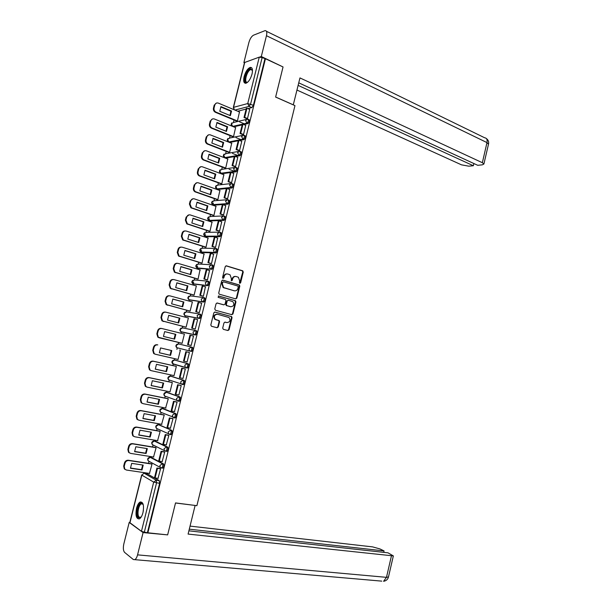<?xml version="1.0" encoding="UTF-8"?>
<svg xmlns="http://www.w3.org/2000/svg" width="612" height="612" viewBox="0 0 612 612"><rect width="100%" height="100%" fill="white"/><g stroke="black" fill="none" stroke-linecap="round" stroke-linejoin="round"><path stroke-width="0.92" d="M239.82 283.325L240.623 282.798L243.262 272.049L242.62 270.772L226.425 265.837L225.254 266.58L222.569 277.466L223.028 278.368L223.847 277.84L224.191 276.433C224.864 274.505 226.103 273.702 227.916 274.031L230.058 274.811L231.367 278.559L231.305 280.778L232.285 280.334L232.629 278.934C233.294 277.014 234.518 276.219 236.308 276.54L238.42 277.305L239.713 281.038L239.376 282.43L239.82 283.325M239.69 283.264L242.757 272.019L242.344 270.848L225.973 265.822M222.906 278.322L223.701 276.394L224.191 276.433M231.351 280.809L232.132 278.896L232.629 278.934M162.264 468.088L162.807 468.172C164.031 466.749 164.245 465.311 163.473 463.865L151.126 457.378M166.38 451.289L166.961 451.388C168.193 449.95 168.422 448.519 167.634 447.089L155.219 441.099M170.465 434.528L171.1 434.642C172.355 433.189 172.584 431.766 171.781 430.358L159.296 424.85M174.519 417.797L175.223 417.927C176.501 416.474 176.738 415.051 175.927 413.666L163.373 408.648M178.513 401.089L179.347 401.258C180.639 399.789 180.877 398.374 180.058 397.004L167.436 392.476M182.147 384.435L183.455 384.627C184.77 383.15 185.015 381.735 184.181 380.389L171.49 376.342M186.232 367.827L187.555 368.034C188.886 366.542 189.139 365.135 188.297 363.803L175.537 360.238M252.029 74.052C252.955 69.523 252.351 67.312 250.216 67.404C247.63 68.513 245.588 71.573 244.096 76.607C243.163 81.136 243.767 83.354 245.925 83.255C248.487 82.161 250.522 79.093 252.029 74.052M142.971 512.627C144.187 505.374 143.262 501.825 140.194 501.985C138.649 502.827 137.432 504.915 136.545 508.251C135.313 515.48 136.246 519.03 139.337 518.892C140.867 518.043 142.083 515.954 142.971 512.627M222.699 328.086L223.357 329.34L227.924 330.518L229.079 329.738L232.032 317.727L231.673 316.611L214.996 312.059L213.825 312.839L210.811 325.003L211.484 326.272L217.099 327.726L218.27 326.938L219.547 321.751L219.195 320.642L215.279 319.342C213.573 316.435 214.307 314.736 217.467 314.254L229.041 317.529C230.755 320.405 230.051 322.096 226.914 322.608L225.132 322.134L223.969 322.914L222.699 328.086M265.44 58.729L283.05 66.953L275.622 97.071L294.961 105.616L196.888 505.673L175.529 502.919L167.642 534.888L147.875 532.792L265.44 58.729L262.127 57.612L250.591 104.063L249.046 106.396L234.924 110.068M235.712 298.885L236.852 298.12L239.797 286.164L239.399 285.008L222.89 280.12L221.72 280.877L218.729 292.987L219.111 294.135L235.712 298.885M235.918 301.93L232.973 313.91L231.826 314.683L215.439 310.253L214.774 308.976L216.059 303.782L217.237 303.009L223.916 304.845L225.071 304.08L225.92 300.653L225.537 299.513L218.117 297.333L218.675 295.994L235.536 300.79L235.918 301.93L235.421 301.861L232.476 313.834L232.973 313.91M147.025 473.696L159.304 480.672L156.221 480.229L156.55 482.906L144.325 532.157L141.456 531.323L129.782 522.61L141.663 474.988M234.029 119.983L233.447 122.339M230.127 135.65L229.561 137.937M226.218 151.355L225.667 153.574M222.294 167.084L221.758 169.241M218.369 182.858L217.849 184.946M216.855 188.94L216.747 189.376M214.43 198.663L213.925 200.682M213.336 203.046L212.8 205.227M210.49 214.498L210 216.457M209.419 218.782L208.837 221.1M206.535 230.372L206.06 232.262M205.487 234.557L204.875 237.02M202.572 246.276L202.113 248.105M201.555 250.362L200.904 252.97M198.594 262.227L198.158 263.979M197.607 266.197L196.919 268.951M194.616 278.2L194.195 279.891M193.652 282.071L192.933 284.97M190.63 294.211L190.225 295.841M189.215 299.888L188.932 301.028M186.629 310.261L186.239 311.814M185.229 315.876L184.923 317.123M182.621 326.349L182.254 327.833M181.244 331.903L180.907 333.249M178.605 342.468L178.253 343.883M177.243 347.96L176.883 349.398M174.581 358.647L174.244 359.971M173.227 364.056L172.852 365.571M170.534 374.865L170.235 376.089M169.21 380.182L168.813 381.773M166.487 391.114L166.204 392.246M165.186 396.347L164.773 398.014M162.432 407.408L162.172 408.441M161.147 412.549L160.711 414.293M158.363 423.733L158.133 424.667M157.1 428.79L156.649 430.603M154.285 440.097L154.079 440.931M153.054 445.062L152.579 446.959M150.2 456.491L150.017 457.233M148.991 461.372L148.494 463.345M146.107 472.931L145.954 473.543M147.875 532.792L144.325 532.157M264.904 58.913L253.406 105.272L251.861 107.597L247.86 108.622M246.116 109.066L237.685 111.231M233.317 107.46L244.525 62.523L259.266 57.138L262.127 57.612M236.699 121.084L237.425 120.954L239.491 111.981M246.743 118.644L247.485 118.575L249.688 109.395M242.788 134.602L243.522 134.548L245.718 125.345M232.805 136.721L233.532 136.621L235.589 127.625M238.818 150.59L239.544 150.56L241.748 141.341M228.903 152.396L229.622 152.311L231.688 143.292M234.84 166.617L235.566 166.609L237.762 157.361M224.994 168.101L225.706 168.04L227.771 158.998M230.846 182.682L231.573 182.69L233.769 173.425M221.077 183.837L221.781 183.807L223.847 174.734M226.853 198.778L227.572 198.808L229.76 189.521M217.153 199.611L217.857 199.604L219.907 190.508M222.845 214.911L223.564 214.965L225.744 205.647M213.221 215.424L213.917 215.439L215.96 206.313M218.836 231.084L219.547 231.152L221.712 221.812M209.273 231.267L209.962 231.305L211.997 222.156M214.812 247.286L215.516 247.378L217.665 238.014M205.318 247.141L206.007 247.21L208.026 238.03M210.78 263.527L211.477 263.642L213.603 254.248M201.363 263.053L202.044 263.145L204.041 253.934M206.734 279.806L207.437 279.944L209.526 270.519M197.393 279.003L198.066 279.118L200.025 269.877M202.687 296.124L203.383 296.277L205.41 286.821M193.415 294.984L194.081 295.122L196.383 285.88L195.985 285.842M198.625 312.48L199.313 312.648L201.662 303.2L201.241 303.139M189.429 311.003L190.087 311.164L192.398 301.907L191.885 301.831M194.555 328.866L195.243 329.057L197.592 319.586L196.919 319.472M188.397 317.965L165.974 312.197C164.161 311.929 162.93 312.724 162.272 314.583L161.713 314.484L160.948 317.521L161.973 320.841L186.094 327.221L188.397 317.965M185.428 327.053L186.086 327.244M193.514 336.011L192.818 335.866L193.514 336.034L191.158 345.505L190.477 345.29M181.427 343.141L182.078 343.355L184.396 334.053L183.722 333.907L184.388 334.075M186.385 361.776L187.073 361.99L189.429 352.474L188.725 352.351M177.404 359.29L178.061 359.504L180.379 350.179L179.706 350.064M177.404 359.32L178.069 359.474M186.385 361.799L187.081 361.96M182.407 378.331L182.973 378.507L185.337 368.975L184.633 368.829M173.395 375.485L174.03 375.684L176.355 366.343L175.69 366.205M178.49 394.939L178.857 395.069L181.228 385.514L180.532 385.346M169.547 391.749L169.998 391.902L172.324 382.546L171.658 382.378M174.474 411.555L177.12 402.084L176.424 401.9M165.6 408.02L168.285 398.779L167.627 398.588M170.396 428.201L172.997 418.692L172.309 418.486M161.599 424.323L164.238 415.051L163.58 414.837M166.296 444.878L168.866 435.346L168.178 435.117M157.575 440.655L160.176 431.353L159.533 431.116M162.18 461.593L164.72 452.031L164.039 451.778M153.528 457.019L156.114 447.701L155.471 447.433M158.041 478.347L160.573 468.754L159.893 468.486M149.466 473.42L152.036 464.08L151.394 463.789M192.398 347.256C193.254 348.565 193.002 349.972 191.64 351.472L189.529 350.86L188.886 348.664L191.342 347.004L178.543 343.929L191.342 347.004C192.191 348.312 191.939 349.72 190.584 351.219L177.197 347.777M195.48 330.495L196.498 330.748C197.355 332.041 197.102 333.441 195.725 334.955L181.19 331.719M199.611 314.025L200.583 314.285C201.455 315.555 201.187 316.947 199.795 318.47L185.168 315.7M203.727 297.593L204.66 297.845C205.54 299.1 205.272 300.492 203.85 302.03L189.139 299.719M207.843 281.199L208.723 281.451C209.618 282.683 209.342 284.075 207.904 285.62L193.109 283.777M211.936 264.835L212.785 265.095C213.687 266.304 213.404 267.696 211.943 269.257L198.441 268.416L197.072 267.88M216.028 248.518L216.832 248.77C217.75 249.964 217.459 251.348 215.975 252.924L202.396 252.549L201.027 252.014M220.878 232.483C221.796 233.662 221.506 235.039 219.999 236.63L206.336 236.714L204.982 236.194M224.91 216.235C225.836 217.39 225.545 218.767 224.015 220.374L210.276 220.909L208.922 220.404M228.926 200.017C229.875 201.157 229.569 202.534 228.016 204.148L214.2 205.142L212.854 204.645M232.942 183.845C233.891 184.962 233.585 186.339 232.009 187.968L218.117 189.414L216.755 188.894M236.943 167.703C237.907 168.805 237.594 170.174 236.002 171.819L231.221 172.469M230.334 172.592L222.026 173.709L220.657 173.188M240.944 151.6C241.916 152.679 241.587 154.048 239.973 155.708L235.436 156.465M234.297 156.657L225.927 158.049L224.543 157.513M244.93 135.527C245.909 136.591 245.58 137.96 243.943 139.635L239.613 140.485M238.244 140.76L229.821 142.42L228.429 141.869M248.908 119.493C249.895 120.541 249.558 121.903 247.898 123.601L243.752 124.542M242.184 124.894L233.7 126.822L232.659 126.432L231.428 123.685L233.715 122.423L246.001 119.524M225.545 157.904L225.927 158.049M229.408 142.252L229.821 142.42M147.446 532.486L159.64 483.342L159.304 480.672M235.498 276.425C233.838 276.303 232.713 277.121 232.132 278.896M227.083 273.916C225.415 273.793 224.283 274.62 223.701 276.394M235.566 298.847L236.354 298.067L239.292 286.118L238.894 284.962L222.485 280.097M238.267 286.913L237.816 286.018L223.541 281.849L222.722 282.377L222.355 283.861L223.617 287.571L234.243 290.799C236.033 291.105 237.249 290.302 237.907 288.382L238.267 286.913M223.311 281.826L222.722 282.377M234.45 290.853L223.12 287.518L221.865 283.815L222.233 282.331M231.627 314.637L232.476 313.834M216.9 302.978L223.64 304.814M218.369 295.986L235.268 300.66M230.778 306.742C233.929 306.23 234.618 304.539 232.843 301.647L228.345 300.24L227.19 301.005L226.348 304.432L226.715 305.564L230.816 306.75M228.1 300.209L227.19 301.005M230.28 306.673L226.226 305.495L225.851 304.363L226.692 300.943M235.421 301.861L234.771 300.599M226.807 322.585L224.856 322.111M216.985 314.178C213.817 314.66 213.091 316.358 214.797 319.257L216.113 319.755M216.855 327.657L217.78 326.846L219.058 321.667L218.706 320.558L215.623 319.671M227.672 330.457L228.59 329.646L231.535 317.643L231.175 316.526L214.697 312.028M236.775 121.115L215.432 112.317C213.817 111.43 213.16 110.038 213.45 108.133L214.192 105.18L216.342 103.107M229.959 115.5L230.892 111.2L220.733 106.962M246.904 118.713L244.02 117.504L244.685 117.351L246.95 108.232L249.757 109.426M244.685 117.351L247.5 118.521M244.02 117.504L246.284 108.4L246.95 108.232M237.41 120.962L216.051 112.149C214.437 111.262 213.779 109.869 214.07 107.964L214.812 105.004C215.439 103.237 216.61 102.602 218.323 103.107L239.644 112.05M239.46 121.803L244.265 123.785M231.535 111.04L220.963 106.618L219.792 111.285L230.372 115.668L231.535 111.04L230.892 111.2M293.278 104.874L299.964 77.923L482.348 162.708L486.991 142.596L266.465 35.71L261.301 56.518L282.981 66.922M275.63 97.017L293.362 104.859M296.988 90.063L461.486 164.842L468.823 166.181L473.344 165.73L298.136 85.389M266.465 35.71C267.176 32.26 266.717 30.569 265.08 30.631L253.513 35.19C251.54 36.307 250.002 38.74 248.9 42.488L243.882 62.615L244.548 62.378M259.733 57.061L261.301 56.518M298.755 82.85L477.704 165.294L482.34 164.835L483.901 164.016L482.348 162.708M473.856 163.519L473.344 165.73M243.882 62.615L244.44 62.868M175.506 502.995L194.93 505.42M195.098 505.52L188.091 534.085L393.348 555.91L388 552.827L188.886 530.841M381.781 581.132L133.332 559.529L124.611 552.399C123.249 550.808 122.989 547.985 123.831 543.93L129.193 522.434L129.813 522.503M134.793 559.682C135.956 559.016 136.874 557.41 137.555 554.862L143.086 532.585L129.193 522.434M383.732 552.353L384.061 550.915L379.983 548.941L372.616 546.891L190.041 526.113M384.061 550.915L189.292 529.173M143.086 532.585L167 534.819M247.738 82.146L247.049 82.475C242.597 84.135 246.123 70.005 250.438 68.858L252.481 70.38M252.481 70.418L250.767 69.561C246.843 70.587 243.53 83.408 247.5 82.199L247.768 82.115M251.639 67.764L250.69 67.848C246.682 68.85 242.329 81.557 245.389 83.309M143.193 504.38L141.387 503.821C138.32 504.908 136.675 515.755 139.36 517.27L141.173 517.071L138.733 517.744C135.107 515.587 138.84 500.608 142.328 503.293L143.193 504.387M140.99 502.138C137.187 503.485 135.13 516.918 138.465 518.815M232.889 136.751L211.362 128.145C209.801 127.258 209.174 125.881 209.465 124.029L210.207 121.069L212.448 118.957M226.027 131.236L226.975 126.906L216.786 122.775M242.949 134.671L240.049 133.493L240.707 133.355L242.979 124.221L245.794 125.376M240.707 133.355L243.538 134.495M240.049 133.493L242.314 124.366L242.979 124.221M233.524 136.621L211.982 128C210.421 127.112 209.786 125.735 210.084 123.876L210.826 120.916C211.461 119.126 212.639 118.483 214.368 118.98L235.75 127.686M235.957 137.593L241.013 139.613M227.61 126.76L217 122.461L215.829 127.135L226.448 131.404L227.61 126.76L226.975 126.906M228.995 152.426L207.284 144.011C205.777 143.116 205.173 141.762 205.471 139.957L206.213 136.989L208.554 134.847M222.08 147.002L223.051 142.642L212.831 138.633M238.986 150.659L236.064 149.519L236.722 149.397L238.994 140.24L241.832 141.372M236.722 149.397L239.56 150.506M236.064 149.519L238.336 140.37L238.994 140.24M229.622 152.311L207.896 143.889C206.389 142.986 205.785 141.632 206.083 139.827L206.825 136.859C207.468 135.061 208.654 134.41 210.39 134.892L231.849 143.361M232.506 153.428L237.861 155.509M223.678 142.52L213.03 138.335L211.851 143.024L222.516 147.171L223.678 142.52L223.051 142.642M225.094 168.132L203.207 159.908C201.753 159.005 201.172 157.674 201.47 155.922L202.212 152.946L204.66 150.774M218.132 162.815L219.119 158.416L208.86 154.522M235.016 166.686L232.078 165.577L232.728 165.477L235.008 156.297L237.854 157.399M232.728 165.477L235.574 166.556M232.078 165.577L234.358 156.412L235.008 156.297M225.706 168.04L203.811 159.809C202.358 158.906 201.776 157.575 202.075 155.808L202.824 152.839C203.459 151.034 204.653 150.368 206.397 150.827L227.939 159.066M229.133 169.325L234.847 171.467M219.739 158.317L209.044 154.247L207.866 158.944L218.576 162.976L219.739 158.317L219.119 158.416M221.184 183.875L199.114 175.843C197.714 174.94 197.163 173.632 197.462 171.918L198.204 168.943L200.759 166.732M214.169 178.65L215.172 174.229L204.882 170.442M231.038 182.751L228.077 181.665L228.727 181.596L231.007 172.393L233.861 173.456M228.727 181.596L231.588 182.636M228.077 181.665L230.364 172.485L231.007 172.393M221.789 183.799L199.719 175.759C198.311 174.856 197.76 173.548 198.058 171.827L198.808 168.851C199.451 167.045 200.644 166.365 202.396 166.808L224.023 174.803M215.791 174.145L205.051 170.19L203.873 174.902L214.621 178.819L215.791 174.145L215.172 174.229M217.268 199.65L195.014 191.808C193.667 190.906 193.14 189.621 193.438 187.953L194.188 184.969L196.85 182.728M210.199 194.524L211.217 190.072L200.897 186.4M227.06 198.854L224.069 197.798L224.711 197.745L227.006 188.527L229.867 189.559M224.711 197.745L227.588 198.755M224.069 197.798L226.356 188.588L227.006 188.527M217.857 199.588L195.611 191.747C194.264 190.845 193.736 189.552 194.035 187.884L194.784 184.9C195.427 183.087 196.628 182.391 198.38 182.82L220.098 190.577M211.836 190.003L201.057 186.17L199.872 190.89L210.666 194.692L211.836 190.003L211.217 190.072M213.351 215.462L190.906 207.812L189.406 204.025L190.156 201.034L192.948 198.77M206.221 210.436L207.261 205.946L196.911 202.396M223.066 214.988L220.052 213.963L220.695 213.932L222.99 204.691L225.866 205.693M220.695 213.932L223.571 214.911M220.052 213.963L222.347 204.737L222.99 204.691M213.917 215.424L191.502 207.774L190.003 203.98L190.753 200.981C191.395 199.168 192.596 198.456 194.364 198.862L216.166 206.389M207.866 205.907L197.049 202.19L195.863 206.917L206.695 210.597L207.866 205.907L207.261 205.946M209.419 231.313L186.798 223.854L185.367 220.129L186.125 217.13L189.031 214.843M202.235 226.386L203.291 221.858L192.902 218.423M219.073 231.16L216.028 230.166L216.663 230.15L218.958 220.894L221.85 221.858M216.663 230.15L219.555 231.099M216.028 230.166L218.323 220.917L218.958 220.894M209.97 231.282L187.387 223.831L185.956 220.106L186.714 217.107C187.356 215.279 188.565 214.56 190.332 214.95L212.226 222.233M203.895 221.835L193.032 218.239L191.847 222.982L202.717 226.539L203.895 221.835L203.291 221.858M205.494 247.194L182.674 239.927L181.32 236.27L182.078 233.264C182.583 231.703 183.592 230.931 185.122 230.953M198.234 242.367L199.313 237.808L188.894 234.488M215.072 247.37L211.997 246.399L212.624 246.414L214.927 237.135L217.826 238.068M212.624 246.414L215.531 247.332M211.997 246.399L214.299 237.135L214.927 237.135M206.014 247.179L183.256 239.927L181.909 236.27L182.659 233.256C183.309 231.428 184.518 230.701 186.293 231.068L208.271 238.106M199.91 237.808L189.001 234.327L187.815 239.078L198.732 242.52L199.91 237.808L199.313 237.808M201.57 263.122L178.543 256.038L177.266 252.45L178.023 249.436C178.551 247.814 179.614 247.034 181.198 247.11M194.234 258.379L195.32 253.789L184.878 250.591M211.079 263.619L207.95 262.678L208.577 262.709L210.888 253.406L213.795 254.309M208.577 262.709L211.492 263.588M207.95 262.678L210.26 253.383L210.888 253.406M202.052 263.114L179.125 256.061L177.847 252.465L178.605 249.451C179.247 247.615 180.464 246.873 182.246 247.217L204.309 254.018M195.917 253.812L184.969 250.453L183.776 255.212L194.738 258.532L195.917 253.812L195.32 253.789M197.653 279.08L174.412 272.179L173.204 268.66L173.961 265.646C174.519 263.956 175.629 263.175 177.273 263.298M190.217 274.436L191.327 269.808L180.846 266.725M207.093 279.913L203.895 278.988L204.515 279.041L206.833 269.716L209.755 270.588M204.515 279.041L207.445 279.891M203.895 278.988L206.213 269.678L206.833 269.716M198.074 279.08L174.986 272.225L173.777 268.699L174.535 265.677C175.185 263.841 176.401 263.084 178.191 263.412L200.346 269.969M191.916 269.846L180.923 266.61L179.729 271.384L190.737 274.581L191.916 269.846L191.327 269.808M193.759 295.083L170.274 288.367L169.126 284.909L169.884 281.887C170.48 280.135 171.635 279.355 173.341 279.531M186.193 290.524L187.318 285.858L176.814 282.897M203.13 296.246L199.833 295.336L200.453 295.405L202.771 286.064L205.708 286.906M200.453 295.405L203.391 296.223M199.833 295.336L202.159 286.003L202.771 286.064M194.096 295.083L170.84 288.428L169.692 284.97L170.457 281.948C171.108 280.097 172.332 279.324 174.129 279.638L196.368 285.949M187.907 285.919L176.868 282.805L175.675 287.586L186.721 290.669L187.907 285.919L187.318 285.858M189.942 311.141L166.127 304.585L165.041 301.196L165.806 298.166C166.433 296.353 167.634 295.565 169.409 295.803M182.162 306.643L183.309 301.945L172.768 299.1M199.237 312.64L195.764 311.715L196.375 311.814L198.701 302.45L201.646 303.254M196.375 311.814L199.328 312.602M195.764 311.715L198.089 302.366L198.701 302.45M190.102 311.118L166.694 304.669L165.607 301.28L166.365 298.243C167.022 296.392 168.254 295.611 170.052 295.894L192.382 301.968M183.891 302.03L172.814 299.038L171.612 303.827L182.705 306.788L183.891 302.03L183.309 301.945M165.515 312.12L165.408 312.097C163.595 311.829 162.364 312.625 161.713 314.484M178.115 322.799L179.285 318.072L168.713 315.341M192.29 328.254L195.259 329.011L191.686 328.139L192.29 328.254L194.624 318.875L197.584 319.64M191.686 328.139L194.012 318.768L194.624 318.875M186.102 327.19L162.532 320.948L161.507 317.628L162.272 314.583M179.859 318.179L168.736 315.302L167.535 320.107L178.673 322.945L179.859 318.179L179.285 318.072M184.38 334.106L161.882 328.529C160.061 328.284 158.822 329.088 158.164 330.954L157.399 334.007L158.363 337.266L182.093 343.301L158.982 337.732L157.812 337.128L156.848 333.877L157.613 330.832C158.271 328.973 159.502 328.162 161.323 328.415L161.706 328.491M174.068 338.994L175.254 334.228L164.651 331.62M191.174 345.459L187.601 344.594L188.198 344.74L190.531 335.33L193.507 336.065M188.198 344.74L191.174 345.451M187.601 344.594L189.934 335.2L190.531 335.33M175.828 334.359L164.659 331.605L163.458 336.424L174.634 339.132L175.828 334.359L175.254 334.228M154.882 354.103L153.643 353.461L152.74 350.278L153.505 347.226C154.163 345.352 155.402 344.533 157.223 344.763L157.781 344.9C155.953 344.671 154.714 345.497 154.056 347.371L153.505 347.226M159.357 352.749L170.021 355.212L171.215 350.439M186.438 351.823L189.414 352.527L185.841 351.671L186.438 351.823L184.09 361.256L187.081 361.937M184.09 361.256L183.501 361.088L185.841 351.671M178.077 359.443L155.433 354.256L154.193 353.614L153.283 350.424L154.056 347.371M159.365 352.772L170.587 355.365L171.781 350.577L160.573 347.945L159.365 352.772M170.587 355.365L170.021 355.212M150.774 370.512L149.466 369.832L148.617 366.71L149.382 363.65C150.047 361.776 151.286 360.942 153.122 361.149L176.355 366.351M155.257 369.105L165.967 371.453L167.168 366.703M185.329 368.99L181.733 368.187L179.393 377.619L179.982 377.811L182.33 368.355L185.321 369.028M179.982 377.811L182.98 378.461M181.733 368.187L182.33 368.355M174.045 375.623L151.317 370.688L150.017 370.008L149.16 366.879L149.932 363.819C150.59 361.937 151.837 361.103 153.673 361.31L176.348 366.389M155.264 369.158L166.525 371.629L167.726 366.825L156.473 364.324L155.264 369.158M166.525 371.629L165.967 371.453M146.536 386.929L145.289 386.233L144.486 383.173L145.258 380.113C145.916 378.231 147.171 377.382 149.007 377.573L172.125 382.477M151.141 385.499L161.905 387.725L163.113 382.997M181.098 385.468L177.625 384.734L175.277 394.189L175.858 394.396L178.214 384.925L181.221 385.568M175.858 394.396L178.872 395.015M177.625 384.734L178.214 384.925M170.014 391.841L147.194 387.151L145.832 386.432L145.029 383.372L145.794 380.304C146.459 378.415 147.714 377.566 149.55 377.757L172.316 382.584M151.149 385.583L162.463 387.924L163.664 383.112L152.365 380.74L151.149 385.583M162.463 387.924L161.905 387.725M142.275 403.377L141.104 402.681L140.347 399.682L141.12 396.614C141.785 394.725 143.04 393.86 144.883 394.029L167.956 398.649M147.018 401.931L157.835 404.042L159.051 399.33M176.853 401.985L173.502 401.319L171.146 410.797L171.727 411.027L174.083 401.533L177.105 402.138M171.727 411.027L174.757 411.608M173.502 401.319L174.083 401.533M165.967 408.089L143.063 403.66L141.64 402.903L140.882 399.896L141.655 396.821C142.321 394.931 143.575 394.067 145.419 394.235L168.277 398.817M147.033 402.046L158.386 404.264L159.594 399.437L148.249 397.188L147.033 402.046M158.386 404.264L157.835 404.042M138.006 419.863L136.904 419.166L136.201 416.229L136.973 413.146C137.639 411.256 138.893 410.377 140.752 410.53L163.832 414.882M142.887 418.401L153.757 420.39L154.974 415.701M172.66 418.554L169.371 417.942L167.015 427.444L167.589 427.696L169.952 418.18L172.982 418.746M167.589 427.696L170.626 428.239M169.371 417.942L169.952 418.18M161.912 424.376L138.916 420.199L137.44 419.404L136.728 416.466L137.501 413.383C138.167 411.486 139.429 410.606 141.28 410.759L164.23 415.081M142.902 418.539L154.308 420.635L155.509 415.8L144.118 413.674L142.902 418.539M154.308 420.635L153.757 420.39M133.737 436.379L132.705 435.683L132.039 432.806L132.812 429.723C133.485 427.819 134.747 426.931 136.606 427.061L159.732 431.154M138.748 434.903L149.672 436.777L150.889 432.11M168.484 435.17L165.232 434.604L162.869 444.121L163.435 444.396L165.806 434.864L168.851 435.4M163.435 444.396L166.487 444.909M165.232 434.604L165.806 434.864M170.281 434.275L168.683 433.946L168.201 431.957L170.702 430.167C171.498 431.575 171.268 432.998 170.014 434.451L156.442 428.369L155.976 426.434L158.424 424.697L171.781 430.358M157.85 440.701L134.762 436.777L133.232 435.951L132.567 433.067L133.34 429.976C134.013 428.071 135.275 427.184 137.134 427.314L160.176 431.383M138.763 435.078L150.208 437.044L151.416 432.202L139.987 430.198L138.763 435.078M150.208 437.044L149.672 436.777M129.461 452.926L128.497 452.245L127.877 449.43L128.65 446.332C129.316 444.427 130.585 443.524 132.452 443.631L155.639 447.464M134.594 451.442L145.572 453.201L146.804 448.55M164.314 451.824L161.086 451.296L158.715 460.844L159.281 461.142L161.652 451.587L164.705 452.084M159.281 461.142L162.341 461.624M161.086 451.296L161.652 451.587M153.78 457.065L130.601 453.393L129.017 452.528L128.398 449.713L129.17 446.615C129.843 444.702 131.113 443.799 132.98 443.907L156.106 447.724M134.617 451.648L146.107 453.484L147.316 448.634L135.841 446.76L134.617 451.648M146.107 453.484L145.572 453.201M125.185 469.519L124.282 468.846L123.7 466.084L124.473 462.986C125.146 461.066 126.416 460.155 128.29 460.239L151.547 463.812M130.44 468.027L141.464 469.664L142.695 465.028M160.145 468.524L156.924 468.035L154.553 477.597L155.111 477.926L157.491 468.348L160.558 468.807M155.111 477.926L158.187 478.37M156.924 468.035L157.491 468.348M149.703 473.459L126.432 470.047L124.794 469.152L124.213 466.39L124.993 463.284C125.667 461.364 126.936 460.453 128.811 460.538L152.028 464.095M130.463 468.257L141.999 469.97L143.208 465.105L131.687 463.361L130.463 468.257M141.999 469.97L141.464 469.664M240.118 282.752L240.623 282.798M223.349 277.802L223.847 277.84M231.787 280.296L232.285 280.334M149.986 457.233L162.387 463.697C163.159 465.143 162.937 466.581 161.721 468.012L161.201 467.943M151.378 457.416L150.315 457.248L147.852 459.038L148.265 460.905L149.236 461.433M154.094 440.931L166.548 446.913C167.336 448.336 167.107 449.774 165.875 451.212L164.49 450.684L164.039 448.734L166.548 446.913L167.634 447.089M155.433 441.137L154.369 440.954L151.914 442.721L152.357 444.618L153.207 445.039M158.187 424.667L159.48 424.889M162.134 408.479L174.848 413.46C175.659 414.844 175.422 416.267 174.152 417.728L172.867 417.254L172.362 415.227L174.848 413.46L175.927 413.666M163.519 408.671L162.463 408.472L160.023 410.178L160.528 412.151L161.201 412.434M166.357 392.261L178.987 396.79C179.806 398.152 179.568 399.575 178.276 401.044L177.044 400.6L176.508 398.527L178.987 396.79L180.058 397.004M167.543 392.499L166.495 392.284L164.07 393.967L164.597 395.979L165.209 396.209M170.427 376.112L183.118 380.159C183.944 381.505 183.699 382.921 182.384 384.397L181.213 383.976L180.639 381.873L183.118 380.159L184.181 380.389M171.567 376.357L170.519 376.128L168.101 377.788L168.66 379.838L169.21 380.021M174.489 360.001L187.234 363.559C188.075 364.89 187.823 366.297 186.492 367.789L185.375 367.399L184.77 365.249L187.234 363.559L188.297 363.803M175.575 360.246L174.535 360.009L172.125 361.646L173.204 363.88M147.316 473.742L144.294 473.298L156.221 480.229L153.681 482.111L141.816 475.119L129.905 522.885M141.456 531.323L153.681 482.111L159.64 483.342M251.861 107.597L249.046 106.396L247.738 103.558L259.266 57.138M244.777 62.21L233.524 107.345L247.738 103.558L253.406 105.272M163.473 463.865L162.387 463.697L159.862 465.541L160.29 467.453L162.807 468.172M170.717 434.642L169.853 434.489M174.864 417.942L173.961 417.767M179.002 401.273L178.061 401.082M185.964 367.751L173.502 364.14M195.45 334.978L181.512 331.995L180.808 331.635L180.142 329.463L182.537 327.879L195.274 330.449M199.535 318.5L185.505 315.968L184.847 315.639L184.136 313.428L186.522 311.868L199.191 313.948M203.612 302.06L189.483 299.987L188.871 299.681L188.129 297.424L190.508 295.894L203.108 297.493M207.682 285.651L193.461 284.037L192.107 281.459L194.478 279.952L207.009 281.092M211.744 269.28L197.424 268.117L196.077 265.524L198.441 264.04L210.91 264.736M215.799 252.955L201.379 252.236L200.04 249.627L202.396 248.166L214.812 248.426M219.838 236.653L205.326 236.385L203.995 233.769L206.336 232.331L218.706 232.162M223.87 220.397L209.266 220.572L207.935 217.941L210.276 216.526L222.6 215.944M227.901 204.171L226.876 203.819L213.198 204.798L211.874 202.144L214.2 200.759L226.501 199.772M231.917 187.991L230.9 187.616L217.115 189.054L215.799 186.385L218.124 185.023L230.395 183.646M235.918 171.834L234.909 171.459L221.031 173.341L219.723 170.656L222.034 169.325L234.297 167.558M239.919 155.723L238.91 155.333L224.933 157.666L223.632 154.966L225.935 153.658L238.198 151.508M243.905 139.643L242.903 139.238L228.834 142.03L227.534 139.314L229.829 138.021L242.1 135.497M247.891 123.601L246.888 123.188L232.682 126.401L246.85 123.173L245.573 120.373L247.906 119.072C248.893 120.12 248.556 121.49 246.904 123.18L247.898 123.601M243.928 135.122C244.899 136.185 244.57 137.555 242.941 139.23L241.579 136.445L243.928 135.122M239.935 151.202C240.906 152.281 240.577 153.658 238.963 155.318L237.586 152.549L239.935 151.202M235.934 167.321C236.898 168.422 236.576 169.792 234.985 171.444L233.577 168.69L235.934 167.321M231.925 183.47C232.874 184.595 232.568 185.964 230.992 187.601L229.561 184.87L231.925 183.47M227.909 199.657C228.85 200.797 228.544 202.174 226.998 203.796L225.53 201.088L227.909 199.657M223.885 215.883C224.811 217.046 224.512 218.423 222.99 220.029L221.498 217.337L223.885 215.883M219.846 232.147C220.764 233.325 220.473 234.702 218.974 236.293L218.385 236.117L217.451 233.623L219.846 232.147M215.799 248.441C216.709 249.642 216.426 251.027 214.942 252.603L214.284 252.404L213.397 249.948L215.799 248.441M211.744 264.782C212.647 265.99 212.372 267.383 210.91 268.943L210.176 268.714L209.335 266.304L211.744 264.782M207.682 281.153C208.577 282.384 208.302 283.777 206.864 285.322L206.06 285.07L205.265 282.706L207.682 281.153M203.612 297.562C204.492 298.809 204.224 300.201 202.809 301.747L201.945 301.464L201.187 299.138L203.612 297.562M199.535 314.002C200.399 315.272 200.139 316.672 198.739 318.202L197.814 317.888L197.095 315.608L199.535 314.002M195.442 330.488C196.299 331.773 196.047 333.18 194.67 334.695L193.675 334.359L192.994 332.117L195.442 330.488M157.605 424.728C155.67 425.531 155.28 426.748 156.442 428.369L157.2 428.714M177.511 348.044L176.769 347.67L176.134 345.535L178.543 343.929M161.316 468.004L148.265 460.905C147.155 459.138 147.645 457.921 149.741 457.248M143.927 473.283L141.816 475.119L143.851 473.29M234.373 109.839L233.524 107.345L233.952 109.663M226.019 265.815L226.425 265.837M242.115 270.741L242.62 270.772M242.757 272.019L243.262 272.049M238.649 284.84L239.147 284.894M239.292 286.118L239.797 286.164M236.354 298.067L236.852 298.12M221.865 283.815L222.355 283.861M223.977 287.938L224.466 287.984M233.738 290.746L234.243 290.799M223.418 304.784L223.916 304.845M225.851 304.363L226.348 304.432M226.509 305.633L226.998 305.702M226.425 322.516L226.914 322.608M218.4 320.405L218.889 320.489M219.058 321.667L219.547 321.751M217.78 326.846L218.27 326.938M230.885 316.389L231.382 316.465M231.535 317.643L232.032 317.727M228.59 329.646L229.079 329.738M216.082 112.164L215.455 112.325M214.07 107.964L213.45 108.133M214.812 105.004L214.192 105.18M488.475 144.248L486.991 142.596C487.489 139.666 486.739 138.067 484.727 137.807L266.457 31.304M137.555 554.862L386.478 577.338L391.397 556.056M393.348 555.91L388.444 577.108C387.756 579.472 386.134 580.865 383.579 581.293L386.478 577.338L388.49 576.925M143.262 511.272L143.399 510.431M212.096 128.053L211.484 128.199M210.084 123.876L209.465 124.029M210.826 120.916L210.207 121.069M208.111 143.981L207.499 144.103M206.083 139.827L205.471 139.957M206.825 136.859L206.213 136.989M204.11 159.939L203.505 160.046M202.075 155.808L201.47 155.922M202.824 152.839L202.212 152.946M200.109 175.935L199.504 176.019M198.058 171.827L197.462 171.918M198.808 168.851L198.204 168.943M196.092 191.969L195.488 192.03M194.035 187.884L193.438 187.953M194.784 184.9L194.188 184.969M192.061 208.034L191.472 208.072M190.003 203.98L189.406 204.025M190.753 200.981L190.156 201.034M188.029 224.137L187.44 224.16M185.956 220.106L185.367 220.129M186.714 217.107L186.125 217.13M183.99 240.279L183.401 240.271M181.909 236.27L181.32 236.27M182.659 233.256L182.078 233.264M179.936 256.451L179.354 256.428M177.847 252.465L177.266 252.45M178.605 249.451L178.023 249.436M175.874 272.661L175.3 272.615M173.777 268.699L173.204 268.66M174.535 265.677L173.961 265.646M171.804 288.91L171.238 288.841M169.692 284.97L169.126 284.909M170.457 281.948L169.884 281.887M167.726 305.189L167.16 305.105M165.607 301.28L165.041 301.196M166.365 298.243L165.806 298.166M163.641 321.514L163.075 321.399M161.507 317.628L160.948 317.521M159.541 337.87L158.982 337.732M157.399 334.007L156.848 333.877M158.164 330.954L157.613 330.832M157.781 344.9L157.223 344.763M153.283 350.424L152.74 350.278M153.673 361.31L153.122 361.149M149.16 366.879L148.617 366.71M149.932 363.819L149.382 363.65M149.55 377.757L149.007 377.573M145.029 383.372L144.486 383.173M145.794 380.304L145.258 380.113M145.419 394.235L144.883 394.029M140.882 399.896L140.347 399.682M141.655 396.821L141.12 396.614M141.28 410.759L140.752 410.53M136.728 416.466L136.201 416.229M137.501 413.383L136.973 413.146M137.134 427.314L136.606 427.061M132.567 433.067L132.039 432.806M133.34 429.976L132.812 429.723M132.98 443.907L132.452 443.631M128.398 449.713L127.877 449.43M129.17 446.615L128.65 446.332M128.811 460.538L128.29 460.239M124.213 466.39L123.7 466.084M124.993 463.284L124.473 462.986M141.081 502.092L140.194 501.985M231.849 122.867C230.709 124.366 230.984 125.544 232.682 126.401M243.943 139.635L242.803 139.199L228.743 141.984C227.075 141.097 226.822 139.918 227.978 138.457M239.973 155.708L238.757 155.264L224.788 157.605C223.158 156.687 222.929 155.509 224.099 154.079M236.002 171.819L234.702 171.36L220.825 173.257C219.234 172.309 219.027 171.13 220.221 169.738M232.009 187.968L230.632 187.501L216.862 188.94C215.294 187.96 215.118 186.79 216.334 185.421M228.016 204.148L226.555 203.674L212.884 204.653C211.354 203.651 211.209 202.48 212.448 201.141M224.015 220.374L222.477 219.876L208.899 220.404C207.399 219.371 207.284 218.201 208.547 216.893M219.999 236.63L218.385 236.117L204.913 236.194C203.436 235.123 203.352 233.952 204.645 232.682M215.975 252.924L214.284 252.404L200.912 252.014C199.474 250.912 199.413 249.742 200.744 248.495M211.943 269.257L196.903 267.865C195.496 266.733 195.473 265.562 196.835 264.346M207.904 285.62L192.895 283.761C191.51 282.591 191.518 281.413 192.918 280.235M203.85 302.03L188.871 299.681C187.517 298.472 187.555 297.294 189.001 296.147M199.795 318.47L184.847 315.639C183.516 314.392 183.592 313.214 185.084 312.097M195.725 334.955L180.808 331.635C179.5 330.35 179.622 329.164 181.16 328.086M191.64 351.472L176.769 347.67C175.483 346.331 175.644 345.145 177.243 344.097M187.555 368.034L172.722 363.735C171.459 362.35 171.658 361.157 173.318 360.154M183.455 384.627L168.66 379.838C167.428 378.4 167.665 377.199 169.394 376.242M179.347 401.258L164.597 395.979C163.381 394.48 163.672 393.279 165.462 392.368M175.223 417.927L160.528 412.151C159.334 410.598 159.671 409.39 161.537 408.525M166.961 451.388L164.49 450.684L152.357 444.618C151.225 442.92 151.661 441.711 153.681 440.969M242.344 270.848L242.849 270.879M238.894 284.962L239.399 285.008M223.12 287.518L223.617 287.571M226.226 305.495L226.715 305.564M235.039 300.729L235.536 300.79M214.797 319.257L215.279 319.342M218.706 320.558L219.195 320.642M231.175 316.526L231.673 316.611M216.051 112.149L215.432 112.317M486.356 138.511C488.261 139.972 488.988 141.793 488.537 143.981L483.901 164.016M252.473 70.334L252.351 69.929M252.351 70.151L250.943 69.516M143.086 504.25L142.749 503.676M142.841 503.997L141.387 503.821M211.982 128L211.362 128.145M207.896 143.889L207.284 144.011M203.811 159.809L203.207 159.908M199.719 175.759L199.114 175.843M195.611 191.747L195.014 191.808M191.502 207.774L190.906 207.812M187.387 223.831L186.798 223.854M183.256 239.927L182.674 239.927M179.125 256.061L178.543 256.038M174.986 272.225L174.412 272.179M170.84 288.428L170.274 288.367M166.694 304.669L166.127 304.585M162.532 320.948L161.973 320.841M158.363 337.266L157.812 337.128M154.193 353.614L153.643 353.461M150.017 370.008L149.466 369.832M145.832 386.432L145.289 386.233M141.64 402.903L141.104 402.681M137.44 419.404L136.904 419.166M133.232 435.951L132.705 435.683M129.017 452.528L128.497 452.245M124.794 469.152L124.282 468.846"/></g></svg>
